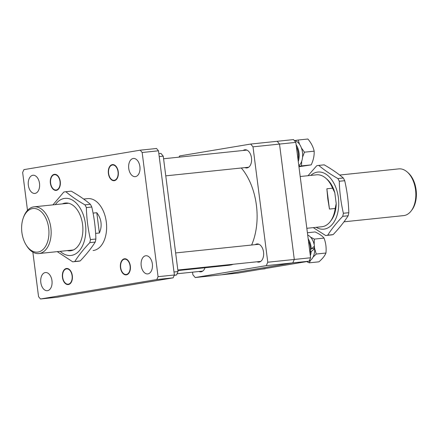 <?xml version="1.0" encoding="UTF-8"?>
<svg xmlns="http://www.w3.org/2000/svg" width="438" height="438" viewBox="0 0 438 438"><rect width="100%" height="100%" fill="white"/><g stroke="black" fill="none" stroke-linecap="round" stroke-linejoin="round"><path stroke-width="0.66" d="M192.545 272.157L192.879 274.752L195.189 277.533L238.02 273.077L309.091 261.19L292.776 262.893L221.705 274.774L292.776 262.893L294.292 259.466L279.51 144.08L277.199 141.293L293.515 139.596L295.825 142.383L279.51 144.08L294.292 259.466L310.608 257.768L295.825 142.383M310.608 257.768L309.091 261.19M158.835 153.607L160.938 153.388L163.248 156.174L159.218 156.59M174.001 271.982L178.031 271.56L163.248 156.174M178.031 271.56L176.514 274.987L174.286 275.217M174.214 275.371L176.514 274.987M177.905 270.575L228.609 265.297A54.799 33.89 -95.9 0 0 233.328 264.251M251.615 245.034A54.799 33.89 -95.9 0 0 241.322 167.989M407.137 171.926L408.085 172.747A22.387 13.846 84.1 0 1 416.1 189.835A22.387 13.846 84.1 0 1 411.95 209.917L411.189 210.913A23.488 14.525 -95.9 0 0 415.547 189.851A23.488 14.525 -95.9 0 0 407.137 171.926A23.488 14.525 -95.9 0 0 398.772 168.887L339.653 175.041M343.983 221.814L403.633 215.606A23.488 14.525 -95.9 0 0 411.189 210.913M21.9 232.551A21.922 13.556 -95.9 0 0 26.077 244.869A21.922 13.556 -95.9 0 0 42.059 250.301A21.922 13.556 -95.9 0 0 48.673 228.078A21.922 13.556 -95.9 0 0 37.285 209.14A21.922 13.556 -95.9 0 0 23.274 217.965A21.922 13.556 -95.9 0 0 21.9 232.551M23.274 217.965L23.641 216.958A23.488 14.525 84.1 0 1 34.082 206.829A23.488 14.525 84.1 0 1 50.852 227.787A23.488 14.525 84.1 0 1 38.938 253.547A23.488 14.525 84.1 0 1 26.641 245.784L26.077 244.869M95.632 233.383L99.382 232.994C100.893 229.501 101.43 225.992 100.986 222.471C100.526 218.956 99.125 215.704 96.782 212.715L93.07 213.103M306.835 228.302L321.908 226.731A26.094 16.135 -95.9 0 0 330.307 221.519A26.094 16.135 -95.9 0 0 335.169 208.466L329.458 209.057L327.799 198.879L326.858 188.783L332.568 188.187A26.094 16.135 -95.9 0 0 325.801 178.2A26.094 16.135 -95.9 0 0 316.51 174.822L300.2 176.519M335.169 208.466L336.203 203.626A24.632 15.231 84.1 0 1 331.314 220.188L330.307 221.519M336.203 203.626L334.802 192.687L332.568 188.187M325.801 178.2L327.06 179.295A24.632 15.231 84.1 0 1 334.802 192.687M96.782 212.715L99.382 232.994M326.858 188.783L329.458 209.057M52.39 188.395A8.092 5.004 -95.9 0 0 59.431 187.683A8.092 5.004 -95.9 0 0 58.254 176.3A8.092 5.004 -95.9 0 0 50.89 177.79A8.092 5.004 -95.9 0 0 51.925 187.721A8.092 5.004 -95.9 0 0 52.39 188.395M62.426 203.878A24.008 14.848 84.1 0 1 78.008 210.974A24.008 14.848 84.1 0 1 79.092 212.895A24.008 14.848 84.1 0 1 81.074 240.446A24.008 14.848 84.1 0 1 67.288 250.596M91.783 207.015L86.357 207.579A35.226 21.785 -95.9 0 0 85.678 206.199A35.226 21.785 -95.9 0 0 84.961 204.864L90.392 204.3A35.226 21.785 84.1 0 1 91.104 205.636A35.226 21.785 84.1 0 1 91.783 207.015C94.236 217.571 95.604 228.236 95.884 239.017A35.226 21.785 84.1 0 1 95.227 242.072C91.323 248.22 86.319 254.505 80.209 260.928A35.226 21.785 84.1 0 1 78.358 261.251L72.932 261.815A35.226 21.785 -95.9 0 0 74.783 261.491L80.209 260.928M55.341 204.617A28.705 17.75 84.1 0 1 81.276 210.152A28.705 17.75 84.1 0 1 82.24 246.348A28.705 17.75 84.1 0 1 60.198 251.335M90.392 204.3C85.098 199.805 78.725 195.425 71.268 191.154A35.226 21.785 84.1 0 0 71.066 191.176L65.64 191.74A35.226 21.785 -95.9 0 1 65.842 191.718C71.131 196.213 77.504 200.593 84.961 204.864M65.64 191.74A35.226 21.785 -95.9 0 0 63.789 192.063L52.938 204.864M72.932 261.815A35.226 21.785 -95.9 0 1 72.73 261.836L57.263 251.642M74.783 261.491C78.725 255.294 83.735 249.008 89.801 242.636L95.227 242.072M95.884 239.017L90.458 239.581C88.011 229.025 86.642 218.359 86.357 207.579M65.842 191.718L71.268 191.154M89.801 242.636A35.226 21.785 -95.9 0 0 90.458 239.581M198.983 271.489A9.132 5.65 -95.9 0 0 200.911 271.812A9.132 5.65 -95.9 0 0 201.124 271.784A9.132 5.65 -95.9 0 0 205.011 267.755M256.991 261.787A9.132 5.65 -95.9 0 0 258.913 262.116A9.132 5.65 -95.9 0 0 259.132 262.083A9.132 5.65 -95.9 0 0 263.566 252.272A9.132 5.65 -95.9 0 0 257.024 243.944A9.132 5.65 -95.9 0 0 256.81 243.977A9.132 5.65 -95.9 0 0 255.206 244.661M244.924 167.617A9.132 5.65 -95.9 0 0 246.851 167.94A9.132 5.65 -95.9 0 0 247.065 167.913A9.132 5.65 -95.9 0 0 251.505 158.096A9.132 5.65 -95.9 0 0 244.962 149.774A9.132 5.65 -95.9 0 0 244.749 149.801A9.132 5.65 -95.9 0 0 243.145 150.486M252.994 146.839L250.684 144.053L277.199 141.293L279.51 144.08L252.994 146.839L267.777 262.225L294.292 259.466L292.776 262.893L266.26 265.647L195.189 277.533M179.076 157.149L179.613 155.939L250.684 144.053M266.26 265.647L267.777 262.225M316.187 227.327A28.705 17.75 -95.9 0 0 336.077 218.036A28.705 17.75 -95.9 0 0 334.199 183.84A28.705 17.75 -95.9 0 0 310.783 175.419M318.765 165.405A35.226 21.785 -95.9 0 0 318.563 165.427L323.989 164.863A35.226 21.785 84.1 0 1 324.191 164.841L318.765 165.405C324.054 169.9 330.427 174.286 337.884 178.556A35.226 21.785 -95.9 0 1 338.601 179.887A35.226 21.785 -95.9 0 1 339.28 181.266C339.565 192.047 340.928 202.712 343.381 213.268A35.226 21.785 -95.9 0 1 342.724 216.328C336.614 222.75 331.604 229.036 327.701 235.184A35.226 21.785 -95.9 0 1 325.85 235.507A35.226 21.785 -95.9 0 1 325.648 235.524L313.274 227.634M339.28 181.266L344.706 180.702A35.226 21.785 84.1 0 0 344.027 179.323A35.226 21.785 84.1 0 0 343.31 177.987C338.021 173.492 331.648 169.112 324.191 164.841M343.31 177.987L337.884 178.556M344.706 180.702C347.153 191.258 348.522 201.923 348.807 212.704L343.381 213.268M342.724 216.328L348.15 215.764C344.202 221.962 339.198 228.242 333.126 234.615L327.701 235.184M308.034 175.704L316.712 165.75A35.226 21.785 -95.9 0 1 318.563 165.427M333.126 234.615A35.226 21.785 84.1 0 1 331.276 234.943L325.85 235.507M348.807 212.704A35.226 21.785 84.1 0 1 348.15 215.764M128.745 168.488A9.132 5.65 -95.9 0 0 135.265 176.634A9.132 5.65 -95.9 0 0 139.897 166.621A9.132 5.65 -95.9 0 0 133.376 158.468A9.132 5.65 -95.9 0 0 128.745 168.488M141.206 265.762A9.132 5.65 -95.9 0 0 147.726 273.914A9.132 5.65 -95.9 0 0 152.358 263.895A9.132 5.65 -95.9 0 0 145.838 255.743A9.132 5.65 -95.9 0 0 141.206 265.762M40.816 282.548A9.132 5.65 -95.9 0 0 47.337 290.701A9.132 5.65 -95.9 0 0 51.969 280.687A9.132 5.65 -95.9 0 0 45.448 272.535A9.132 5.65 -95.9 0 0 40.816 282.548M28.355 185.274A9.132 5.65 -95.9 0 0 34.876 193.426A9.132 5.65 -95.9 0 0 39.508 183.407A9.132 5.65 -95.9 0 0 32.987 175.255A9.132 5.65 -95.9 0 0 28.355 185.274M60.022 181.562A7.698 4.758 84.1 0 1 56.119 190.004A7.698 4.758 84.1 0 1 50.622 183.133A7.698 4.758 84.1 0 1 54.526 174.691A7.698 4.758 84.1 0 1 60.022 181.562M72.089 275.737A7.698 4.758 84.1 0 1 68.186 284.18A7.698 4.758 84.1 0 1 62.683 277.309A7.698 4.758 84.1 0 1 66.592 268.866A7.698 4.758 84.1 0 1 72.089 275.737M130.091 266.036A7.698 4.758 84.1 0 1 126.188 274.478A7.698 4.758 84.1 0 1 120.691 267.607A7.698 4.758 84.1 0 1 124.595 259.165A7.698 4.758 84.1 0 1 130.091 266.036M118.03 171.86A7.698 4.758 84.1 0 1 114.121 180.308A7.698 4.758 84.1 0 1 108.624 173.437A7.698 4.758 84.1 0 1 112.533 164.995A7.698 4.758 84.1 0 1 118.03 171.86M83.647 199.049L87.655 198.633A26.094 16.135 84.1 0 1 106.292 221.918A26.094 16.135 84.1 0 1 93.059 250.541M32.85 252.135L38.555 296.668L40.477 298.99L156.804 279.537L158.069 276.685L174.384 274.987L158.479 150.803L142.158 152.501L140.237 150.179L23.909 169.632L22.645 172.484L27.495 210.36M158.069 276.685L142.158 152.501M140.237 150.179L156.552 148.482L158.479 150.803M40.477 298.99L56.798 297.293L173.125 277.84L156.804 279.537M174.384 274.987L173.125 277.84M109.221 167.316A8.092 5.004 -95.9 0 0 108.898 168.093A8.092 5.004 -95.9 0 0 109.927 178.02A8.092 5.004 -95.9 0 0 117.433 177.981A8.092 5.004 -95.9 0 0 116.262 166.599A8.092 5.004 -95.9 0 0 109.221 167.316M128.323 260.774A8.092 5.004 -95.9 0 0 120.959 262.263A8.092 5.004 -95.9 0 0 121.994 272.195A8.092 5.004 -95.9 0 0 122.459 272.869A8.092 5.004 -95.9 0 0 129.495 272.151A8.092 5.004 -95.9 0 0 128.323 260.774M71.493 281.853A8.092 5.004 -95.9 0 0 70.321 270.476A8.092 5.004 -95.9 0 0 63.28 271.188A8.092 5.004 -95.9 0 0 62.957 271.965A8.092 5.004 -95.9 0 0 63.986 281.891A8.092 5.004 -95.9 0 0 71.493 281.853M298.004 159.372A12.264 7.583 -95.9 0 0 298.316 157.477A12.264 7.583 -95.9 0 0 296.4 146.856M310.066 253.542A12.264 7.583 -95.9 0 0 308.462 241.031M298.825 165.799A13.49 8.344 -95.9 0 0 302.653 154.521A13.49 8.344 -95.9 0 0 294.221 140.45M298.273 161.491A13.49 8.344 -95.9 0 0 299.181 154.882A13.49 8.344 -95.9 0 0 296.126 144.737M309.157 261.053A13.49 8.344 -95.9 0 0 314.714 248.696L311.949 248.466L310.493 249.682M308.193 238.907A13.49 8.344 -95.9 0 1 311.248 249.058L314.479 246.134A13.49 8.344 -95.9 0 0 307.695 235.031M307.81 261.409A13.49 8.344 -95.9 0 0 308.237 261.338M314.32 246.282L314.703 248.702L311.177 251.593L310.394 251.527M310.339 255.666A13.49 8.344 -95.9 0 0 311.177 251.593M311.248 249.058L310.482 248.992M302.57 157.138L304.448 152.183L301.404 147.967M299.51 144.25L298.19 140.018L294.725 140.549M298.19 140.018L307.898 139.01C311.177 142.93 313.263 146.987 314.155 151.176C314.375 155.61 313.394 160.177 311.21 164.88L301.503 165.892L301.7 161.255M314.155 151.176L304.448 152.183M298.891 166.287L301.503 165.892M311.21 164.88L298.946 166.736M314.128 246.468A12.85 7.95 84.1 0 1 314.314 248.664M306.726 261.59L309.223 262.833L310.624 260.194M313.066 257.084L316.236 254.035L314.714 248.773M314.172 244.519L314.32 239.093L310.547 237.139M307.405 232.753L315.108 231.948C319.269 233.865 322.242 235.912 324.032 238.086C325.867 242.953 326.502 247.935 325.943 253.022C324.81 255.825 322.472 258.759 318.93 261.825L309.223 262.833M324.032 238.086L314.32 239.093M325.943 253.022L316.236 254.035M265.384 268.505L252.398 270.673M265.275 268.751L261.601 269.135M73.414 249.961L38.938 253.547M68.552 203.243L34.082 206.829M165.767 175.852L248.669 167.228M163.577 158.764L246.89 150.097M175.643 252.934L258.951 244.267M177.833 270.022L260.73 261.398M177.051 273.772L202.728 271.1"/></g></svg>
